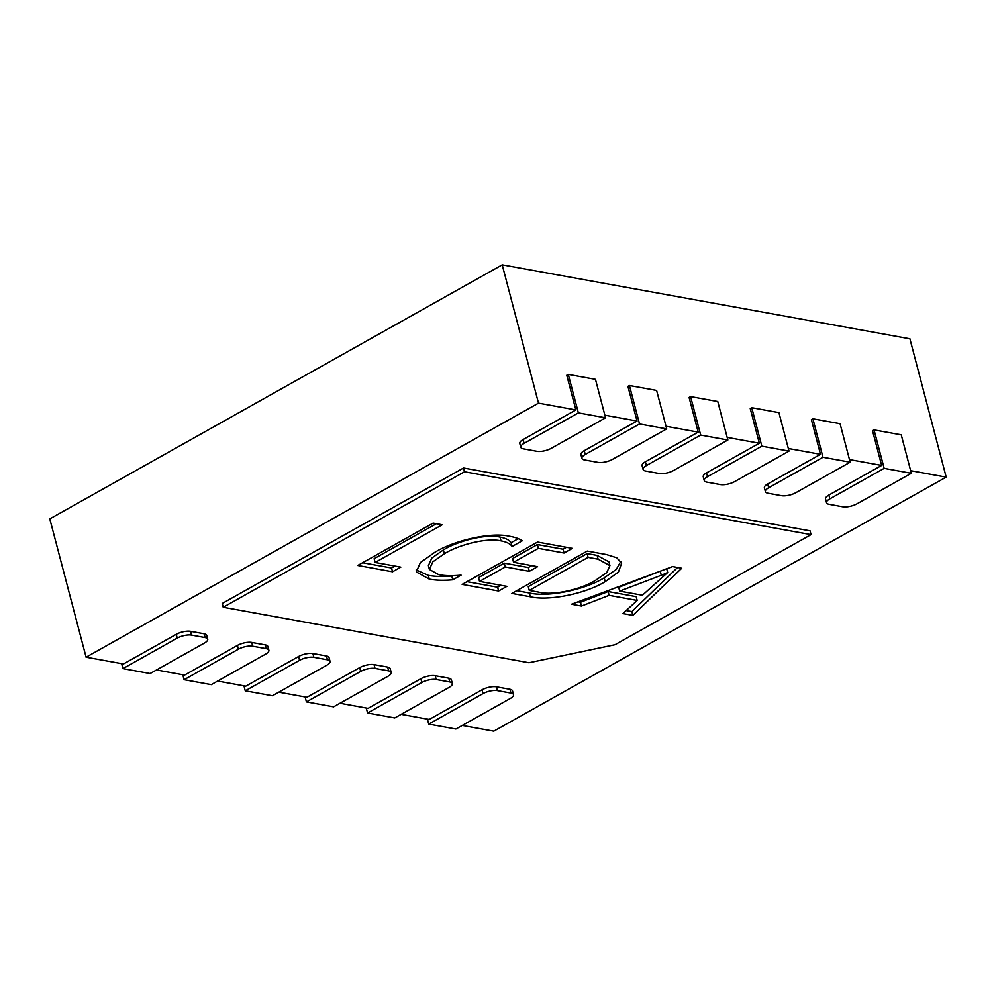 <?xml version="1.0" encoding="UTF-8"?>
<svg xmlns="http://www.w3.org/2000/svg" width="996" height="996" viewBox="0 0 996 996"><rect width="100%" height="100%" fill="white"/><g stroke="black" fill="none" stroke-linecap="round" stroke-linejoin="round"><path stroke-width="1.49" d="M121.649 663.647L122.944 668.615L150.122 673.545L204.417 643.055A10.446 3.648 165.3 0 0 207.728 639.171L206.732 635.386A10.446 3.648 -14.7 0 0 204.168 633.805L190.572 631.34A10.446 3.648 -14.7 0 0 176.242 634.34L123.467 663.971L86.092 657.198L49.8 518.879L502.208 264.836L909.908 338.802L946.2 477.121L493.792 731.164L462.269 725.449M86.092 657.198L538.5 403.156L575.862 409.941L566.774 375.268L568.28 374.421L578.365 412.879L524.083 443.369A10.446 3.648 165.3 0 0 520.771 447.254A10.446 3.648 165.3 0 0 523.336 448.835L536.931 451.3A10.446 3.648 165.3 0 0 551.261 448.3L605.556 417.81L578.365 412.879M502.208 264.836L538.5 403.156M604.858 415.195L637.029 421.034L627.928 386.361L629.435 385.514L639.532 423.972L585.237 454.462A10.446 3.648 165.3 0 0 581.925 458.347A10.446 3.648 165.3 0 0 584.49 459.928L598.086 462.393A10.446 3.648 165.3 0 0 612.416 459.393L666.71 428.903L639.532 423.972M666.025 426.3L698.184 432.127L689.083 397.454L690.589 396.607L700.686 435.078L646.392 465.555A10.446 3.648 165.3 0 0 643.08 469.44A10.446 3.648 165.3 0 0 645.645 471.021L659.24 473.486A10.446 3.648 165.3 0 0 673.57 470.486L727.864 440.008L700.686 435.078M727.18 437.393L759.338 443.22L750.237 408.547L751.743 407.7L761.84 446.171L707.546 476.648A10.446 3.648 165.3 0 0 704.234 480.533A10.446 3.648 165.3 0 0 706.799 482.114L720.394 484.579A10.446 3.648 165.3 0 0 734.724 481.578L789.019 451.101L761.84 446.171M788.334 448.486L820.492 454.313L811.391 419.64L812.898 418.793L822.995 457.264L768.7 487.741A10.446 3.648 165.3 0 0 765.389 491.626A10.446 3.648 165.3 0 0 767.953 493.219L781.549 495.684A10.446 3.648 165.3 0 0 795.879 492.671L850.173 462.194L822.995 457.264M849.488 459.579L881.647 465.418L872.546 430.745L874.052 429.899L884.149 468.357L829.855 498.847A10.446 3.648 165.3 0 0 826.543 502.731A10.446 3.648 165.3 0 0 829.12 504.312L842.703 506.777A10.446 3.648 165.3 0 0 857.046 503.777L911.328 473.287L884.149 468.357M910.643 470.672L946.2 477.121M427.421 719.124L428.728 724.092L455.907 729.022L510.201 698.532A10.446 3.648 165.3 0 0 513.513 694.648L512.517 690.863A10.446 3.648 -14.7 0 0 509.952 689.282L496.357 686.817A10.446 3.648 -14.7 0 0 482.027 689.817L429.239 719.448L401.114 714.344M366.267 708.032L367.574 712.999L394.752 717.929L449.034 687.439A10.446 3.648 165.3 0 0 452.358 683.555L451.362 679.77A10.446 3.648 -14.7 0 0 448.785 678.189L435.202 675.724A10.446 3.648 -14.7 0 0 420.86 678.724L368.084 708.355L339.96 703.251M305.112 696.926L306.419 701.894L333.598 706.824L387.88 676.346A10.446 3.648 165.3 0 0 391.191 672.462L390.208 668.665A10.446 3.648 -14.7 0 0 387.631 667.083L374.048 664.618A10.446 3.648 -14.7 0 0 359.705 667.619L306.93 697.262L278.805 692.158M243.958 685.833L245.253 690.801L272.443 695.731L326.725 665.253A10.446 3.648 165.3 0 0 330.037 661.369L329.041 657.572A10.446 3.648 -14.7 0 0 326.476 655.99L312.893 653.525A10.446 3.648 -14.7 0 0 298.551 656.526L245.775 686.169L217.651 681.065M182.803 674.74L184.098 679.708L211.289 684.638L265.571 654.16A10.446 3.648 165.3 0 0 268.883 650.264L267.887 646.479A10.446 3.648 -14.7 0 0 265.322 644.898L251.727 642.432A10.446 3.648 -14.7 0 0 237.397 645.433L184.621 675.076L156.497 669.972M223.216 607.261L222.233 603.464L463.514 467.983L810.059 530.856L811.055 534.64L464.51 471.768L223.216 607.261L529 662.738L615.018 644.723L811.055 534.64M826.543 502.731L825.547 498.934A10.446 3.648 -14.7 0 1 828.871 495.049L881.647 465.418M765.389 491.626L764.393 487.841A10.446 3.648 -14.7 0 1 767.704 483.956L820.492 454.313M704.234 480.533L703.238 476.748A10.446 3.648 -14.7 0 1 706.55 472.863L759.338 443.22M643.08 469.44L642.084 465.655A10.446 3.648 -14.7 0 1 645.396 461.771L698.184 432.127M581.925 458.347L580.929 454.562A10.446 3.648 -14.7 0 1 584.241 450.678L637.029 421.034M520.771 447.254L519.775 443.457A10.446 3.648 -14.7 0 1 523.087 439.572L575.862 409.941M433.136 523.112L357.738 565.454L392.536 571.766L400.815 567.122L375.131 562.454L442.249 524.768L433.136 523.112M501.025 540.89C506.628 541.949 510.326 543.816 512.106 546.493L522.215 540.816C519.19 538.687 514.857 537.155 509.217 536.234C491.016 531.989 454.45 540.28 434.617 552.444L420.387 562.528L416.316 571.916L429.276 579.112C435.738 580.369 443.569 580.593 452.794 579.797L461.073 575.153C452.383 575.999 444.963 575.85 438.8 574.692L429.376 569.401L432.837 561.806L444.353 553.751C459.156 544.575 486.957 537.579 501.025 540.89L500.029 537.105C505.632 538.164 509.33 540.031 511.11 542.696L512.106 546.493M529.312 571.306L537.591 566.662L513.562 562.292L538.388 548.36L564.072 553.017L572.351 548.373L537.554 542.061L462.144 584.391L498.61 591.014L506.889 586.358L479.537 581.403L505.283 566.948L529.312 571.306L528.316 567.508L531.74 565.591M587.267 551.074L511.869 593.417L530.345 596.766C548.086 601.098 584.739 594.176 605.207 581.639L618.441 572.015L621.641 563.176L616.773 557.772L606.44 554.548L587.267 551.074M581.477 606.041L609.116 595.347L637.179 600.439L622.911 613.561L632.858 615.366L681.737 568.218L672.624 566.562L571.53 604.236L581.477 606.041L580.481 602.256L608.12 591.549L609.116 595.347M463.514 467.983L464.51 471.768M727.864 440.008L717.767 401.537L690.589 396.607M666.71 428.903L656.613 390.444L629.435 385.514M789.019 451.101L778.922 412.63L751.743 407.7M850.173 462.194L840.076 423.723L812.898 418.793M911.328 473.287L901.243 434.829L874.052 429.899M605.556 417.81L595.459 379.352L568.28 374.421M330.037 661.369A10.446 3.648 165.3 0 0 327.472 659.788L313.877 657.323A10.446 3.648 165.3 0 0 299.547 660.323L245.253 690.801M391.191 672.462A10.446 3.648 165.3 0 0 388.627 670.881L375.044 668.416A10.446 3.648 165.3 0 0 360.701 671.416L306.419 701.894M207.728 639.171A10.446 3.648 165.3 0 0 205.164 637.589L191.568 635.124A10.446 3.648 165.3 0 0 177.238 638.125L122.944 668.615M268.883 650.264A10.446 3.648 165.3 0 0 266.318 648.682L252.723 646.217A10.446 3.648 165.3 0 0 238.393 649.218L184.098 679.708M513.513 694.648A10.446 3.648 165.3 0 0 510.936 693.067L497.353 690.602A10.446 3.648 165.3 0 0 483.01 693.602L428.728 724.092M452.358 683.555A10.446 3.648 165.3 0 0 449.781 681.974L436.198 679.509A10.446 3.648 165.3 0 0 421.856 682.509L367.574 712.999M608.12 591.549L636.183 596.641L637.179 600.439M626.185 610.548L631.862 611.569L632.858 615.366M631.862 611.569L677.591 567.459M578.041 601.808L580.481 602.256M666.71 568.766L667.681 572.501L642.408 595.235L619.674 591.114L618.69 587.329L666.698 568.704M660.311 571.48L661.307 575.265L667.681 572.501M619.674 591.114L661.307 575.265M516.725 590.69L529.349 592.981C547.09 597.314 583.743 590.379 604.211 577.842L616.3 569.401L620.844 561.346M529.262 590.416L528.266 586.632L587.117 553.589L597.139 555.407L608.93 561.819L609.926 565.604L606.738 572.613L595.882 580.108C580.656 589.744 552.456 595.82 538.898 592.172L529.262 590.416L588.113 557.374L598.135 559.192L609.926 565.604M529.349 592.981L530.345 596.766M604.211 577.842L605.207 581.639M597.139 555.407L598.135 559.192M587.117 553.589L588.113 557.374M538.388 548.36L537.392 544.563L512.567 558.507L513.562 562.292M537.392 544.563L563.076 549.232L564.072 553.017M563.076 549.232L566.5 547.302M467 581.664L497.614 587.217L498.61 591.014M497.614 587.217L501.038 585.299M505.283 566.948L504.287 563.151L478.541 577.605L479.537 581.403M504.287 563.151L528.316 567.508M511.11 542.696L518.318 538.662M416.166 569.924L428.28 575.327L429.276 579.112M428.28 575.327C434.742 576.572 442.585 576.796 451.798 575.999L452.794 579.797M429.376 569.401L428.392 565.616L431.841 558.021L443.357 549.966L444.353 553.751M443.357 549.966C458.16 540.791 485.961 533.781 500.029 537.105M362.594 562.728L391.54 567.981L392.536 571.766M391.54 567.981L394.964 566.052M436.397 523.709L374.135 558.669L375.131 562.454M645.396 461.771L646.392 465.555M584.241 450.678L585.237 454.462M706.55 472.863L707.546 476.648M767.704 483.956L768.7 487.741M828.871 495.049L829.855 498.847M523.087 439.572L524.083 443.369M298.551 656.526L299.547 660.323M312.893 653.525L313.877 657.323M326.476 655.99L327.472 659.788M359.705 667.619L360.701 671.416M374.048 664.618L375.044 668.416M387.631 667.083L388.627 670.881M176.242 634.34L177.238 638.125M190.572 631.34L191.568 635.124M204.168 633.805L205.164 637.589M237.397 645.433L238.393 649.218M251.727 642.432L252.723 646.217M265.322 644.898L266.318 648.682M509.952 689.282L510.936 693.067M482.027 689.817L483.01 693.602M496.357 686.817L497.353 690.602M448.785 678.189L449.781 681.974M420.86 678.724L421.856 682.509M435.202 675.724L436.198 679.509"/></g></svg>
